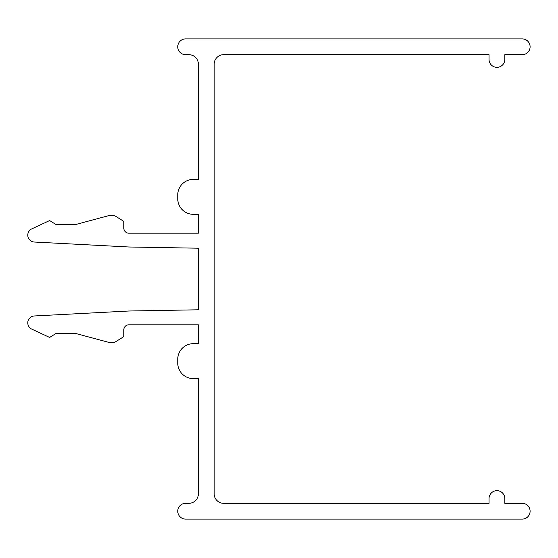 <?xml version="1.0" encoding="UTF-8"?>
<svg xmlns="http://www.w3.org/2000/svg" width="558" height="558" viewBox="0 0 558 558"><rect width="100%" height="100%" fill="white"/><g stroke="black" fill="none" stroke-linecap="round" stroke-linejoin="round"><path stroke-width="0.42" stroke-dasharray="2.79 2.09" d="M522.204 519.107A7.896 7.896 0 0 0 530.1 511.205A7.896 7.896 0 0 0 522.204 503.309L504.823 503.309L504.823 498.573A7.896 7.896 0 0 0 496.927 490.67A7.896 7.896 0 0 0 489.031 498.573L489.031 503.309L223.646 503.309A9.479 9.479 0 0 1 214.174 493.83L214.174 64.17A9.479 9.479 0 0 1 223.646 54.691L489.031 54.691L489.031 59.427A7.896 7.896 0 0 0 496.927 67.33A7.896 7.896 0 0 0 504.823 59.427L504.823 54.691L522.204 54.691A7.896 7.896 0 0 0 530.1 46.795A7.896 7.896 0 0 0 522.204 38.893L185.647 38.893A7.896 7.896 0 0 0 177.751 46.795A7.896 7.896 0 0 0 185.647 54.691L188.897 54.691A9.479 9.479 0 0 1 198.376 64.17L198.376 179.418L192.419 179.418A15.568 15.568 0 0 0 177.751 194.965L177.751 198.753A15.568 15.568 0 0 0 192.419 214.3L198.376 214.3L198.376 233.188L128.87 233.188A5.057 5.057 0 0 1 123.813 228.138L123.813 221.373L114.92 215.813L108.092 215.813L75.163 224.658L56.205 224.658L49.634 220.556L31.757 228.892A6.898 6.898 0 0 0 34.31 242.032L128.87 246.992L198.376 248.205L198.376 309.795L128.87 311.008L34.31 315.968A6.898 6.898 0 0 0 31.757 329.108L49.634 337.444L56.205 333.342L75.163 333.342L108.092 342.187L114.92 342.187L123.813 336.627L123.813 329.862A5.057 5.057 0 0 1 128.87 324.812L198.376 324.812L198.376 343.7L192.419 343.7A15.568 15.568 0 0 0 177.751 359.247L177.751 363.035A15.568 15.568 0 0 0 192.419 378.582L198.376 378.582L198.376 493.83A9.479 9.479 0 0 1 188.897 503.309L185.647 503.309A7.896 7.896 0 0 0 177.751 511.205A7.896 7.896 0 0 0 185.647 519.107L522.204 519.107"/><path stroke-width="0.84" d="M522.204 519.107A7.896 7.896 0 0 0 530.1 511.205A7.896 7.896 0 0 0 522.204 503.309L504.823 503.309L504.823 498.573A7.896 7.896 0 0 0 496.927 490.67A7.896 7.896 0 0 0 489.031 498.573L489.031 503.309L223.646 503.309A9.479 9.479 0 0 1 214.174 493.83L214.174 64.17A9.479 9.479 0 0 1 223.646 54.691L489.031 54.691L489.031 59.427A7.896 7.896 0 0 0 496.927 67.33A7.896 7.896 0 0 0 504.823 59.427L504.823 54.691L522.204 54.691A7.896 7.896 0 0 0 530.1 46.795A7.896 7.896 0 0 0 522.204 38.893L185.647 38.893A7.896 7.896 0 0 0 177.751 46.795A7.896 7.896 0 0 0 185.647 54.691L188.897 54.691A9.479 9.479 0 0 1 198.376 64.17L198.376 179.418L192.419 179.418A15.568 15.568 0 0 0 177.751 194.965L177.751 198.753A15.568 15.568 0 0 0 192.419 214.3L198.376 214.3L198.376 233.188L128.87 233.188A5.057 5.057 0 0 1 123.813 228.138L123.813 221.373L114.92 215.813L108.092 215.813L75.163 224.658L56.205 224.658L49.634 220.556L31.757 228.892A6.898 6.898 0 0 0 34.31 242.032L128.87 246.992L198.376 248.205L198.376 309.795L128.87 311.008L34.31 315.968A6.898 6.898 0 0 0 31.757 329.108L49.634 337.444L56.205 333.342L75.163 333.342L108.092 342.187L114.92 342.187L123.813 336.627L123.813 329.862A5.057 5.057 0 0 1 128.87 324.812L198.376 324.812L198.376 343.7L192.419 343.7A15.568 15.568 0 0 0 177.751 359.247L177.751 363.035A15.568 15.568 0 0 0 192.419 378.582L198.376 378.582L198.376 493.83A9.479 9.479 0 0 1 188.897 503.309L185.647 503.309A7.896 7.896 0 0 0 177.751 511.205A7.896 7.896 0 0 0 185.647 519.107L522.204 519.107"/></g></svg>
